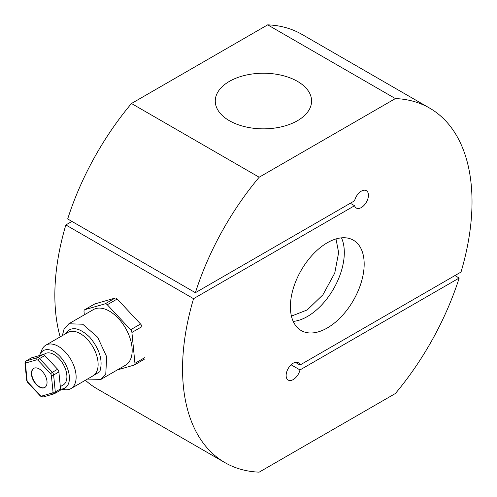 <?xml version="1.0" encoding="UTF-8"?>
<svg xmlns="http://www.w3.org/2000/svg" width="497" height="497" viewBox="0 0 497 497"><rect width="100%" height="100%" fill="white"/><g stroke="black" fill="none" stroke-linecap="round" stroke-linejoin="round"><path stroke-width="0.75" d="M291.435 316.123L307.252 309.923L322.938 294.777L334.742 273.101L338.637 252.594L335.997 238.939M291.099 364.798L299.995 369.936A10.033 5.79 -60 0 1 288.21 380.075A10.033 5.79 -60 0 1 286.135 375.483A10.033 5.79 -60 0 1 290.515 365.382A10.033 5.79 -60 0 1 298.243 362.698A10.033 5.79 -60 0 1 299.995 365.022L295.361 362.338M395.395 98.58L259.173 177.224A204.683 118.174 -60 0 0 195.389 292.696L67.685 218.966A204.683 118.174 -60 0 1 131.469 103.494L267.69 24.85L395.395 98.58A204.683 118.174 -60 0 1 429.625 108.104A204.683 118.174 -60 0 1 472.02 201.807A204.683 118.174 -60 0 1 461.017 272.052L299.995 365.022M297.486 120.696A48.159 27.807 0 0 0 311.594 101.04A48.159 27.807 0 0 0 281.861 75.351A48.159 27.807 0 0 0 229.378 81.378A48.159 27.807 0 0 0 215.269 101.04A48.159 27.807 0 0 0 245.002 126.729A48.159 27.807 0 0 0 297.486 120.696M290.391 306.668A52.173 30.124 120 0 0 301.194 330.548A52.173 30.124 120 0 0 341.402 316.57A52.173 30.124 120 0 0 364.177 264.062A52.173 30.124 120 0 0 353.373 240.181A52.173 30.124 120 0 0 313.166 254.16A52.173 30.124 120 0 0 290.391 306.668M267.69 24.85A204.683 118.174 -60 0 1 301.921 34.374L429.625 108.104M454.923 275.574L459.178 278.034A204.683 118.174 -60 0 1 395.395 393.506L259.173 472.15A204.683 118.174 -60 0 1 224.942 462.626L97.238 388.896A204.683 118.174 -60 0 1 85.397 380.255M60.137 336.91A204.683 118.174 -60 0 1 65.846 224.948L71.941 221.426M259.173 177.224L131.469 103.494M195.389 292.696L354.572 200.794A10.033 5.79 -60 0 1 366.357 190.655A10.033 5.79 -60 0 1 366.357 202.242A10.033 5.79 -60 0 1 356.324 208.038A10.033 5.79 -60 0 1 354.572 205.708L350.317 203.254M354.572 205.708L193.55 298.678L65.846 224.948M224.942 462.626A204.683 118.174 -60 0 1 193.55 298.678M299.995 369.936L459.178 278.034M64.871 334.382C70.431 325.945 78.725 326.883 89.752 337.196C99.866 349.478 103.208 360.996 99.767 371.75L90.1 377.54M117.304 369.942L134.103 365.096A3.013 1.739 -120 0 0 134.333 365.003A3.013 1.739 -120 0 0 134.786 364.487A3.013 1.739 -120 0 0 134.942 363.319L131.91 332.456A3.013 1.739 -120 0 0 130.63 329.753L107.277 304.742A3.013 1.739 -120 0 0 105.165 303.816L84.844 309.674A3.013 1.739 -120 0 0 84.62 309.774A3.013 1.739 -120 0 0 84.012 311.451L84.341 314.825M62.349 335.63L64.02 329.219L68.859 323.764L82.75 324.224L97.617 337.196L106.681 356.734L105.774 373.93L100.966 379.373L87.429 379.081M68.859 323.764L93.424 309.581A32.106 18.538 60 0 1 122.194 323.013A32.106 18.538 60 0 1 130.351 359.741A32.106 18.538 60 0 1 125.53 365.189L100.966 379.373M39.598 355.51A21.607 12.475 60 0 1 39.866 354.802L41.823 350.006A25.086 14.481 60 0 1 42.083 349.41A25.086 14.481 60 0 1 45.854 345.154A25.086 14.481 60 0 1 68.331 355.647A25.086 14.481 60 0 1 74.705 384.343A25.086 14.481 60 0 1 70.934 388.598A25.086 14.481 60 0 1 64.722 389.667L60.553 389.095M39.866 354.802A21.607 12.475 60 0 1 40.089 354.293A21.607 12.475 60 0 1 60.143 356.579A21.607 12.475 60 0 1 68.188 384.38A21.607 12.475 60 0 1 60.553 389.052M43.456 354.647L45.109 353.696A18.06 10.425 60 0 1 61.293 361.251A18.06 10.425 60 0 1 65.877 381.913A18.06 10.425 60 0 1 63.169 384.976L60.317 386.623M59.708 390.667A3.013 1.739 -120 0 0 59.932 390.574A3.013 1.739 -120 0 0 60.386 390.058A3.013 1.739 -120 0 0 60.541 388.89L58.882 371.967A3.013 1.739 -120 0 0 57.602 369.259L44.798 355.548A3.013 1.739 -120 0 0 42.686 354.622L31.541 357.834A3.013 1.739 -120 0 0 31.311 357.927L26.061 360.959A3.013 1.739 60 0 1 26.291 360.865L31.541 357.834M33.864 368.302A11.04 6.374 -120 0 0 32.342 370.091A11.04 6.374 -120 0 0 35.07 382.603A11.04 6.374 -120 0 0 44.898 387.411M32.063 370.253A11.04 6.374 60 0 1 33.721 368.376A11.04 6.374 60 0 1 43.612 372.998A11.04 6.374 60 0 1 46.414 385.622A11.04 6.374 60 0 1 44.755 387.498A11.04 6.374 60 0 1 34.865 382.876A11.04 6.374 60 0 1 32.063 370.253M131.91 332.456L141.844 326.722A3.013 1.739 -120 0 0 140.564 324.013L117.211 299.008A3.013 1.739 -120 0 0 115.099 298.082L94.778 303.94L84.844 309.674M293.23 321.41A52.173 30.124 120 0 0 344.309 252.594A52.173 30.124 120 0 0 341.476 237.852M70.934 388.598L92.927 375.906A25.086 14.481 -120 0 0 96.698 371.644A25.086 14.481 -120 0 0 90.324 342.949A25.086 14.481 -120 0 0 67.847 332.456L45.854 345.154M42.686 354.622L37.43 357.654L26.291 360.865A1.603 1.298 73.9 0 0 25.838 362.959L25.446 363.792A1.603 0.808 174.4 0 1 24.98 363.295L25.198 361.903L26.061 360.959M144.875 357.585L134.942 363.319M60.541 388.89L55.291 391.922A3.013 1.739 60 0 1 55.136 393.09A3.013 1.739 60 0 1 54.682 393.605A3.013 1.739 60 0 1 54.459 393.699A1.603 1.298 -106.1 0 1 52.639 392.916L41.493 396.128A1.603 1.298 73.9 0 0 43.077 397.01L40.474 396.134A1.603 0.491 -43 0 1 40.512 395.693L27.702 381.982A1.603 0.491 137 0 0 27.664 382.417L26.645 380.217A1.603 0.808 -5.6 0 0 27.105 380.714L25.446 363.792M115.099 298.082L105.165 303.816M107.277 304.742L117.211 299.008M140.564 324.013L130.63 329.753M50.514 361.667A18.06 10.425 60 0 1 52.986 364.32M57.602 369.259L52.353 372.29A3.013 1.739 60 0 1 53.626 374.999A1.603 0.808 174.4 0 1 51.365 375.154L53.03 392.083A1.603 0.808 -5.6 0 0 55.291 391.922L53.626 374.999L58.882 371.967M25.838 362.959L36.977 359.747A1.603 1.298 -106.1 0 1 37.43 357.654A3.013 1.739 60 0 1 39.549 358.579A1.603 0.491 137 0 0 37.965 360.182L50.769 373.893A1.603 0.491 -43 0 1 52.353 372.29L39.549 358.579L44.798 355.548M50.769 373.893L51.365 375.154M27.105 380.714L27.702 381.982M40.512 395.693L41.493 396.128M52.639 392.916L53.03 392.083M37.965 360.182L36.977 359.747M134.333 365.003L144.267 359.263M84.62 309.774L94.548 304.034M43.077 397.01L54.216 393.798L59.932 390.574M40.474 396.134L27.664 382.417M26.645 380.217L24.98 363.295"/></g></svg>
